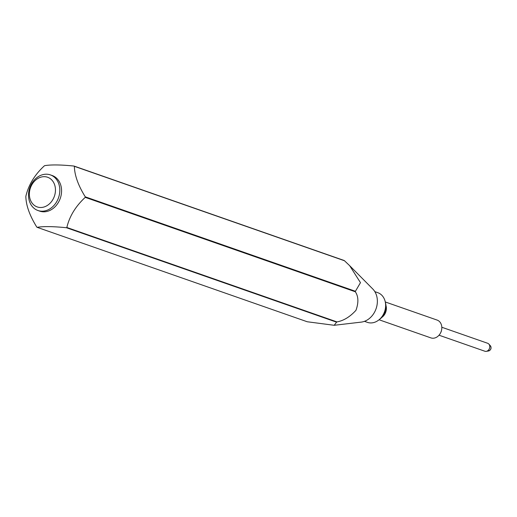 <?xml version="1.0" encoding="UTF-8"?>
<svg xmlns="http://www.w3.org/2000/svg" width="517" height="517" viewBox="0 0 517 517"><rect width="100%" height="100%" fill="white"/><g stroke="black" fill="none" stroke-linecap="round" stroke-linejoin="round"><path stroke-width="0.78" d="M379.439 319.441A13.203 10.65 -70.7 0 0 385.889 308.52A13.203 10.65 -70.7 0 0 385.378 302.451M336.573 322.162L334.208 325.29L361.17 322.123A18.864 15.219 -70.7 0 0 377.203 303.925A18.864 15.219 -70.7 0 0 372.757 288.971L349.692 265.712L360.472 282.663L355.418 291.278L85.286 196.841A36.158 29.165 109.3 0 1 85.26 197.1A36.158 29.165 109.3 0 1 85.227 197.352L355.36 291.782C358.488 296.461 358.701 302.626 355.987 310.278C350.048 316.805 343.708 320.682 336.974 321.91L66.842 227.48A36.158 29.165 109.3 0 1 66.441 227.726L336.573 322.162A36.158 29.165 -70.7 0 0 336.974 321.91M85.286 196.841C78.241 185.551 74.597 175.373 74.351 166.312A36.158 29.165 -70.7 0 0 74.015 166.054L344.148 260.49A36.158 29.165 109.3 0 1 344.484 260.749L349.692 265.712M355.36 291.782A36.158 29.165 -70.7 0 0 355.392 291.53A36.158 29.165 -70.7 0 0 355.418 291.278M50.388 174.895L52.146 175.509A18.864 15.219 109.3 0 1 61.407 193.526A18.864 15.219 109.3 0 1 39.693 211.123L37.941 210.509A18.864 15.219 109.3 0 1 28.674 192.492A18.864 15.219 109.3 0 1 50.388 174.895A18.864 15.219 109.3 0 1 59.655 192.919A18.864 15.219 109.3 0 1 37.941 210.509M74.015 166.054C60.89 164.723 51.118 164.587 44.695 165.653A36.158 29.165 109.3 0 0 44.294 165.899C34.788 174.656 28.661 184.698 25.915 196.027A36.158 29.165 -70.7 0 0 25.882 196.279A36.158 29.165 -70.7 0 0 25.85 196.531C26.031 205.423 29.676 215.602 36.785 227.066A36.158 29.165 109.3 0 0 37.121 227.325C43.383 226.259 53.154 226.394 66.441 227.726M29.501 191.91A15.723 12.679 109.3 0 1 44.307 176.672A15.723 12.679 109.3 0 1 55.319 192.266A15.723 12.679 109.3 0 1 40.52 207.504A15.723 12.679 109.3 0 1 29.501 191.91M364.466 321.328L367.4 322.356A15.723 12.679 -70.7 0 0 385.501 307.693A15.723 12.679 -70.7 0 0 377.778 292.674L374.844 291.646M379.051 319.764L430.881 337.885A9.435 7.606 -70.7 0 0 441.738 329.09A9.435 7.606 -70.7 0 0 437.104 320.075L385.281 301.96M439.03 335.203L484.888 351.237A4.214 3.399 -70.7 0 0 486.303 351.347A4.214 3.399 -70.7 0 0 489.735 347.308A4.214 3.399 -70.7 0 0 488.849 344.076A4.214 3.399 -70.7 0 0 487.667 343.282L441.809 327.248M490.368 345.77C491.68 348.103 491.072 349.841 488.552 350.972L488.552 350.972A3.012 2.43 -70.7 0 0 491.001 348.077A3.012 2.43 -70.7 0 0 490.368 345.77L488.849 344.076M440.723 332.605A5.344 4.31 -70.7 0 0 441.512 330.337M334.208 325.29L307.253 321.761L37.121 227.325M66.842 227.48C69.485 216.319 75.611 206.277 85.227 197.352M74.351 166.312L344.484 260.749M385.96 305.476A9.435 7.606 109.3 0 1 386.296 309.702A9.435 7.606 109.3 0 1 381.779 317.438M488.552 350.972L486.303 351.347"/></g></svg>

